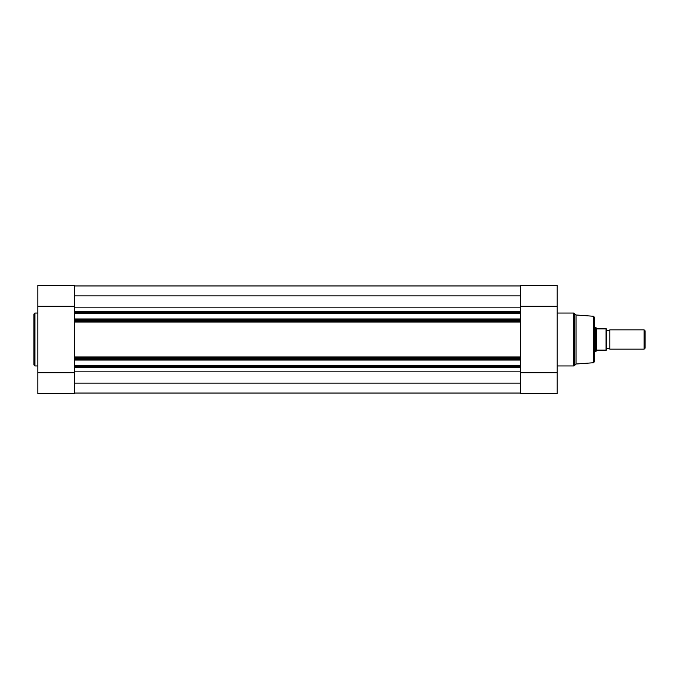 <?xml version="1.0" encoding="UTF-8"?>
<svg xmlns="http://www.w3.org/2000/svg" width="679" height="679" viewBox="0 0 679 679"><rect width="100%" height="100%" fill="white"/><g stroke="black" fill="none" stroke-linecap="round" stroke-linejoin="round"><path stroke-width="1.02" d="M529.094 393.565L548.624 393.565M593.471 316.261L576.021 314.98L576.021 364.02L593.471 362.739L593.471 316.261L594.363 317.229L594.363 361.771L594.363 326.658M74.495 306.288L37.812 306.288L37.812 285.435L74.495 285.435L74.495 311.262L520.513 311.262L520.513 285.435L557.196 285.435L557.196 393.565L520.513 393.565L520.513 367.738L74.495 367.738L74.495 372.712L37.812 372.712L37.812 393.565L74.495 393.565L74.495 372.712M520.513 358.563L74.495 358.563L74.495 357.604L520.513 357.604L520.513 321.396L74.495 321.396L74.495 357.604L74.495 320.437L520.513 320.437L520.513 365.786L74.495 365.786L74.495 365.302L520.513 365.302M520.513 306.288L557.196 306.288M520.513 372.712L557.196 372.712M33.95 339.5L33.95 314.012L34.918 313.044L34.918 365.956L33.95 364.988L33.95 339.5L33.95 364.988M37.812 306.288L37.812 372.712M520.513 311.262L520.513 313.698L74.495 313.698L74.495 313.214L520.513 313.214M520.513 318.96L520.513 319.444L74.495 319.444L74.495 318.96L520.513 318.96L520.513 313.698M520.513 319.444L520.513 320.437M74.495 367.738L74.495 366.77L520.513 366.77L520.513 365.786M520.513 366.77L520.513 367.738M74.495 366.77L74.495 365.786M520.513 360.04L74.495 360.04L74.495 365.302M74.495 360.04L74.495 359.556L520.513 359.556M74.495 358.563L74.495 359.556M74.495 319.444L74.495 320.437M74.495 318.96L74.495 313.698M520.513 312.23L74.495 312.23L74.495 313.214M74.495 312.23L74.495 311.262M520.513 383.16L74.495 383.16M520.513 393.056L74.495 393.056M520.513 285.944L74.495 285.944M520.513 295.84L74.495 295.84M606.432 349.15A1.961 1.961 0 0 1 609.81 349.15L609.81 329.85A1.961 1.961 0 0 1 606.432 329.85M609.81 329.85L644.108 329.85L645.05 330.783L645.05 348.217L644.108 349.15L644.108 329.85M609.81 349.15L644.108 349.15M594.363 327.431L595.814 327.431L595.814 351.569L594.363 351.569M606.432 328.882L606.432 350.118M595.814 327.431L597.07 328.882L606.05 328.882L606.05 350.118L597.07 350.118L595.814 351.569M596.654 328.653L596.654 350.347M574.375 313.333L574.375 365.667L573.696 365.956L573.696 313.044L576.021 314.98M520.513 307.146L74.495 307.146M520.513 371.854L74.495 371.854M74.495 322.05L520.513 322.05M74.495 356.95L520.513 356.95M557.196 313.044L573.696 313.044M557.196 365.956L573.696 365.956M576.021 364.02L574.375 365.667M520.513 285.435L557.196 285.435M593.471 362.739L594.363 361.771M37.812 313.044L34.918 313.044M37.812 365.956L34.918 365.956M74.495 285.435L37.812 285.435"/></g></svg>
